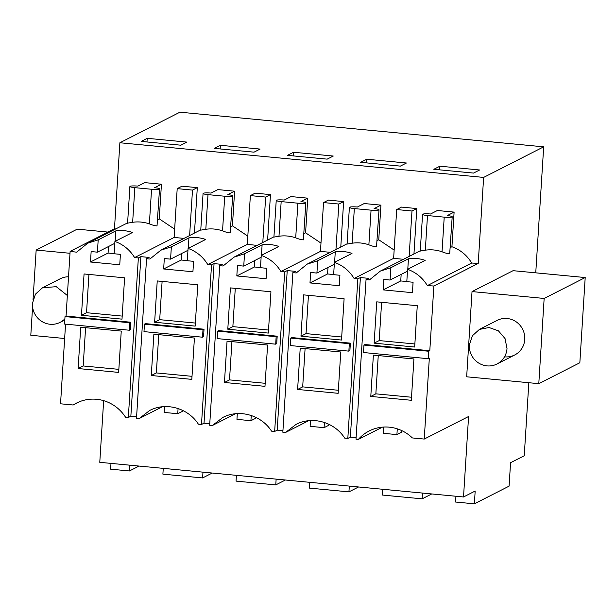 <?xml version="1.0" encoding="UTF-8"?>
<svg xmlns="http://www.w3.org/2000/svg" width="616" height="616" viewBox="0 0 616 616"><rect width="100%" height="100%" fill="white"/><g stroke="black" fill="none" stroke-linecap="round" stroke-linejoin="round"><path stroke-width="0.92" d="M528.836 382.721L524.247 455.74L510.564 462.708L509.085 486.147L474.374 503.819L475.175 491.037L463.525 496.973L468.583 416.493L424.239 439.069L429.329 358.173L428.289 358.705L428.759 351.251L429.799 350.72L433.872 286.017L478.216 263.44L483.629 177.416L119.881 142.758L179.934 112.181L543.682 146.831L483.629 177.416M535.751 272.842L543.682 146.831M513.082 270.678L472.025 291.584L544.151 298.452L585.2 277.546L513.082 270.678M585.2 277.546L579.841 362.762L538.792 383.668L466.666 376.8L472.025 291.584M429.799 350.72L364.995 344.544L363.956 345.075L428.759 351.251M424.239 439.069L412.358 437.938A38.8 37.422 -117 0 0 369.223 430.946A38.8 37.422 -117 0 0 358.35 439.424L356.01 439.2L366.043 279.625L369.392 279.949L380.372 271.079L390.86 267.729L390.082 280.049L383.814 279.448L383.152 289.89L412.42 292.677L413.082 282.236L406.806 281.643L407.584 269.323C416.031 272.364 422.615 277.793 427.35 285.601L433.872 286.017M374.135 343.158L376.73 301.848L417.271 305.705L414.676 347.024L374.135 343.158L379.202 340.579L381.612 302.31M370.786 396.419L411.326 400.285L413.921 358.966L373.381 355.109L370.786 396.419L375.852 393.84L378.255 355.571M428.289 358.705L363.486 352.529L363.956 345.075M324.416 422.422L324.093 427.666L328.906 425.209L328.967 424.278M251.251 415.453L250.92 420.697L255.74 418.241L255.794 417.302M178.086 408.477L177.755 413.721L182.567 411.272L182.629 410.333M463.525 496.973L99.777 462.323L103.657 400.654M383.676 427.057L383.283 433.302L396.92 434.603L401.732 432.147L401.825 430.638M474.374 503.819L455.555 502.032L455.925 496.25M439.886 166.197L433.803 169.292L473.519 173.081L479.602 169.985L439.886 166.197L439.655 169.854M293.547 152.26L333.271 156.041L327.188 159.136L287.472 155.355L293.547 152.26L293.324 155.91M366.72 159.228L406.437 163.009L400.354 166.112L360.637 162.324L366.72 159.228L366.489 162.886M220.382 145.291L260.106 149.072L254.023 152.167L214.299 148.387L220.382 145.291L220.151 148.941M147.216 138.315L141.133 141.411L180.858 145.199L186.933 142.104L147.216 138.315L146.985 141.973M197.305 187.641L192.492 190.09L177.2 188.635L182.013 186.186L197.305 187.641L194.448 233.071M234.604 191.191L217.879 189.597L211.034 193.085A6.468 0.893 3.6 0 0 203.249 193.262A6.468 0.893 3.6 0 0 203.064 193.455A6.468 0.893 3.6 0 0 208 194.633L224.725 196.227A6.468 0.893 3.6 0 0 232.509 196.05A6.468 0.893 3.6 0 0 232.694 195.857A6.468 0.893 3.6 0 0 227.758 194.679L234.604 191.191L232.425 225.833L247.817 236.128M188.08 248.41L205.667 239.455C200.177 237.576 194.602 237.045 188.943 237.868L171.356 246.824L170.578 259.136L164.31 258.535L163.656 268.976L192.924 271.764L193.578 261.33L187.303 260.73L188.08 248.41C196.466 251.444 203.026 256.826 207.761 264.549L247.293 244.421L250.365 195.603L255.178 193.155L270.47 194.61L267.613 240.04M307.769 198.167L291.045 196.573L284.207 200.054A6.468 0.893 3.6 0 0 276.415 200.231A6.468 0.893 3.6 0 0 276.23 200.423A6.468 0.893 3.6 0 0 281.166 201.601L297.89 203.195A6.468 0.893 3.6 0 0 305.682 203.018A6.468 0.893 3.6 0 0 305.859 202.826A6.468 0.893 3.6 0 0 300.931 201.648L307.769 198.167L305.59 232.802L320.982 243.097M261.246 255.386L278.832 246.431C273.342 244.552 267.767 244.021 262.108 244.837L244.521 253.792L243.751 266.104L237.476 265.511L236.821 275.945L266.089 278.74L266.743 268.299L260.476 267.698L261.246 255.386C269.631 258.412 276.191 263.794 280.935 271.517L320.459 251.39L323.531 202.579L328.343 200.123L343.636 201.578L340.779 247.008M380.934 205.136L364.21 203.542L357.372 207.022A6.468 0.893 3.6 0 0 349.58 207.199A6.468 0.893 3.6 0 0 349.395 207.392A6.468 0.893 3.6 0 0 354.331 208.578L371.055 210.164A6.468 0.893 3.6 0 0 378.848 209.987A6.468 0.893 3.6 0 0 379.025 209.802A6.468 0.893 3.6 0 0 374.097 208.616L380.934 205.136L378.755 239.77L394.148 250.073M356.102 437.676L350.358 437.129L347.824 438.423L357.865 278.848L354.1 278.486L393.632 258.358L396.696 209.548L401.517 207.091L416.801 208.555L413.944 253.985M454.108 212.104L437.383 210.51L430.538 213.998A6.468 0.893 3.6 0 0 422.745 214.175A6.468 0.893 3.6 0 0 422.568 214.368A6.468 0.893 3.6 0 0 427.496 215.546L444.221 217.14A6.468 0.893 3.6 0 0 452.013 216.963A6.468 0.893 3.6 0 0 452.198 216.77A6.468 0.893 3.6 0 0 447.262 215.592L454.108 212.104L451.928 246.746C460.375 249.788 466.959 255.209 471.694 263.017L478.216 263.44M115.7 228.936L114.468 228.782L119.881 142.758M161.438 184.222L144.714 182.629L137.869 186.117A6.468 0.893 3.6 0 0 130.076 186.294A6.468 0.893 3.6 0 0 129.899 186.486A6.468 0.893 3.6 0 0 134.827 187.664L151.551 189.258A6.468 0.893 3.6 0 0 159.344 189.081A6.468 0.893 3.6 0 0 159.529 188.889A6.468 0.893 3.6 0 0 154.593 187.711L161.438 184.222L159.259 218.865L174.651 229.16M427.35 285.601L471.694 263.017M538.792 383.668L544.151 298.452M504.727 356.849A19.396 18.711 -117 0 0 514.737 354.962A19.396 18.711 -117 0 0 524.37 334.195A19.396 18.711 -117 0 0 507.137 318.503A19.396 18.711 -117 0 0 497.127 320.389L479.394 329.421M407.584 269.323L425.171 260.368C419.681 258.489 414.106 257.958 408.447 258.774L390.86 267.729M420.428 251.005L425.317 250.181L427.496 215.546M452.198 216.77L449.695 253.792C447.901 253.769 445.345 253.091 442.042 251.775C436.552 249.896 430.977 249.365 425.317 250.181M450.257 247.594L451.928 246.746M383.152 289.89L400.739 280.935L406.814 281.512M400.739 280.935L401.155 274.413M390.082 280.049L407.461 271.194M407.784 269.223L408.447 258.774M393.632 258.358L403.503 259.298M357.865 278.848L360.399 277.554L368.576 278.34L366.043 279.625M347.824 438.423L344.721 438.13C334.465 421.998 312.304 415.762 296.026 424.424L285.524 432.486L282.836 432.232L292.877 272.657L296.227 272.973L307.207 264.11L347.108 243.79M382.474 427.142L358.35 439.424M414.868 343.974L379.202 340.579M411.511 397.235L375.852 393.84M308.724 420.674L285.524 432.486M324.093 427.666L310.118 426.334L310.479 420.536M235.558 413.698L212.358 425.517L209.671 425.263L219.712 265.689L223.054 266.004L234.041 257.142L273.943 236.821M282.937 430.707L277.192 430.161L274.659 431.454L271.548 431.154C261.3 415.03 239.131 408.793 222.853 417.448L212.358 425.517M250.92 420.697L236.952 419.365L237.314 413.559M162.393 406.729L139.193 418.549L136.506 418.287L146.546 258.72L149.888 259.036L160.868 250.173L200.778 229.845M209.771 423.739L204.019 423.192L201.486 424.478L198.383 424.185C188.134 408.062 165.966 401.825 149.688 410.479L139.193 418.549M164.495 406.575L164.126 412.427L177.755 413.721M80.103 401.486L73.196 405.005A38.8 37.422 -117 0 1 76.553 403.064A38.8 37.422 -117 0 1 125.556 417.248L128.321 417.509L130.854 416.224L140.895 256.649L138.361 257.935L128.321 417.509M65.55 324.147L60.537 403.796L73.196 405.005M110.988 463.394L110.626 469.169L129.445 470.963L129.807 465.18M66.058 316.07L130.862 322.237L130.392 329.699L129.352 330.23L64.549 324.055L65.019 316.593L66.058 316.07L70.124 251.367L114.468 228.782M396.92 434.603L397.282 428.836M212.227 473.034L202.61 477.931L162.894 474.151L163.255 468.368M202.61 477.931L202.972 472.156M285.393 480.003L275.775 484.9L253.823 482.813L236.059 481.119L236.421 475.336M275.775 484.9L276.137 479.125M358.558 486.979L348.941 491.876L309.224 488.088L309.586 482.313M348.941 491.876L349.31 486.093M431.731 493.947L422.114 498.845L382.39 495.056L382.752 489.281M422.114 498.845L422.476 493.062M192.492 190.09L189.628 235.52M171.356 246.824L160.868 250.173M200.931 230.099L205.821 229.275L208 194.633M232.694 195.857L230.199 232.886C228.359 232.848 225.81 232.17 222.545 230.861C217.055 228.983 211.48 228.451 205.821 229.275M230.754 226.68L232.425 225.833M250.365 195.603L265.658 197.066L270.47 194.61M265.658 197.066L262.801 242.496M244.521 253.792L234.041 257.142M274.097 237.068L278.986 236.244L281.166 201.601M305.859 202.826L303.365 239.855C301.532 239.816 298.976 239.139 295.711 237.838C290.221 235.959 284.646 235.428 278.986 236.244M303.919 233.656L305.59 232.802M323.531 202.579L338.823 204.035L343.636 201.578M338.823 204.035L335.966 249.465M354.1 278.486C349.357 270.763 342.796 265.388 334.419 262.354L351.998 253.399C346.508 251.52 340.933 250.989 335.273 251.805L317.694 260.76L307.207 264.11M347.262 244.036L352.152 243.212L354.331 208.578M379.025 209.802L376.53 246.824C374.697 246.785 372.141 246.115 368.876 244.806C363.386 242.927 357.811 242.396 352.152 243.212M377.092 240.625L378.755 239.77M396.696 209.548L411.988 211.003L416.801 208.555M411.988 211.003L409.132 256.433M177.2 188.635L174.128 237.453L134.596 257.58C129.861 249.85 123.292 244.475 114.915 241.441L114.137 253.761L120.413 254.354L119.75 264.795L90.483 262.008L91.145 251.567L97.413 252.167L98.19 239.847L87.703 243.197L76.623 252.183L70.124 251.367M114.915 241.441L132.502 232.486C127.011 230.607 121.437 230.076 115.777 230.892L98.19 239.847M127.758 223.123L132.648 222.299L134.827 187.664M159.529 188.889L157.026 225.91C155.194 225.872 152.645 225.202 149.372 223.893C143.882 222.014 138.307 221.483 132.648 222.299M157.588 219.712L159.259 218.865M317.694 260.76L316.917 273.08L310.641 272.48L309.987 282.921L339.254 285.709L339.909 275.267L333.641 274.667L334.419 262.354M297.613 389.451L300.215 348.132L340.756 351.998L338.153 393.308L297.613 389.451L302.687 386.871L305.089 348.602M350.365 343.15L291.83 337.576L290.791 338.107L349.326 343.682L350.365 343.15L349.896 350.612L348.856 351.135L349.326 343.682M300.97 336.19L303.565 294.872L344.105 298.737L341.503 340.047L300.97 336.19L306.036 333.61L308.439 295.341M350.358 437.129L360.399 277.554M274.659 431.454L284.692 271.879L287.225 270.586L289.02 270.755L295.411 271.363L292.877 272.657M280.935 271.517L284.692 271.879M224.447 382.474L227.05 341.164L267.59 345.029L264.988 386.34L224.447 382.474L229.514 379.895L231.924 341.626M277.192 336.182L218.665 330.607L217.625 331.131L276.153 336.713L277.192 336.182L276.723 343.636L275.683 344.167L276.153 336.713M227.797 329.214L230.399 287.903L270.94 291.768L268.337 333.079L227.797 329.214L232.863 326.634L235.274 288.365M201.486 424.478L211.527 264.911L214.06 263.617L215.854 263.787L222.245 264.395L219.712 265.689M207.761 264.549L211.527 264.911M151.282 375.506L153.877 334.195L194.417 338.053L191.822 379.371L151.282 375.506L156.349 372.926L158.759 334.657M204.027 329.214L145.492 323.639L144.452 324.162L202.987 329.737L204.027 329.214L203.557 336.667L202.518 337.198L202.987 329.737M154.631 322.245L157.234 280.935L197.775 284.792L195.172 326.11L154.631 322.245L159.698 319.666L162.108 281.397M136.598 416.77L130.854 416.224M134.596 257.58L138.361 257.935M81.466 315.276L84.061 273.966L124.601 277.824L122.006 319.142L81.466 315.276L86.533 312.697L88.943 274.428M78.117 368.537L118.657 372.403L121.252 331.085L80.711 327.227L78.117 368.537L83.183 365.958L85.593 327.689M139.062 466.066L129.445 470.963M129.352 330.23L129.822 322.769L65.019 316.593M130.862 322.237L129.822 322.769M32.579 306.968L30.8 335.273L64.642 338.5M33.041 299.684L36.159 250.058L70.008 253.284M68.522 276.792A19.396 18.711 -117 0 0 60.214 278.763L42.481 287.803L56.264 286.671L67.352 295.503M36.159 250.058L77.208 229.152L107.985 232.086M174.128 237.453L183.999 238.392M146.546 258.72L149.08 257.426L140.895 256.649M170.578 259.136L187.965 250.289M188.288 248.31L188.943 237.868M163.656 268.976L181.243 260.021L181.651 253.499M181.243 260.021L187.31 260.599M247.293 244.421L257.165 245.361M243.751 266.104L261.13 257.257M261.454 255.278L262.108 244.837M236.821 275.945L254.408 266.99L254.816 260.468M254.408 266.99L260.483 267.575M320.459 251.39L330.33 252.329M316.917 273.08L334.296 264.226M334.619 262.247L335.273 251.805M309.987 282.921L327.573 273.966L327.981 267.444M327.573 273.966L333.649 274.543M97.413 252.167L114.799 243.312M115.115 241.341L115.777 230.892M90.483 262.008L108.07 253.053L108.485 246.531M108.07 253.053L114.145 253.63M338.346 390.267L302.687 386.871M348.856 351.135L290.321 345.561L290.791 338.107M341.695 337.006L306.036 333.61M277.192 430.161L287.225 270.586M265.18 383.298L229.514 379.895M275.683 344.167L217.155 338.592L217.625 331.131M268.53 330.037L232.863 326.634M204.019 423.192L214.06 263.617M192.015 376.322L156.349 372.926M202.518 337.198L143.982 331.624L144.452 324.162M195.364 323.061L159.698 319.666M122.199 316.093L86.533 312.697M118.842 369.354L83.183 365.958M469.377 344.914L472.372 335.782L479.394 329.429L489.035 327.504L498.436 330.854L505.035 338.561L507.007 348.502A19.396 18.711 -117 0 1 496.997 363.994A19.396 18.711 -117 0 1 477.947 362.562A19.396 18.711 -117 0 1 469.377 344.914M64.803 319.966L60.083 322.368A19.396 18.711 -117 0 1 41.033 320.936A19.396 18.711 -117 0 1 32.471 303.295L35.459 294.155L42.481 287.803M60.083 322.368A19.396 18.711 -117 0 0 64.873 318.826M442.042 251.775L444.221 217.14M222.545 230.861L224.725 196.227M295.711 237.838L297.89 203.195M368.876 244.806L371.055 210.164M149.372 223.893L151.551 189.258M380.372 271.079L420.274 250.758M87.703 243.197L127.604 222.876M420.251 251.12L422.568 214.368M200.754 230.207L203.064 193.455M273.92 237.175L276.23 200.423M347.085 244.152L349.395 207.392M127.581 223.238L129.899 186.486M514.737 354.962L496.997 363.994"/></g></svg>
